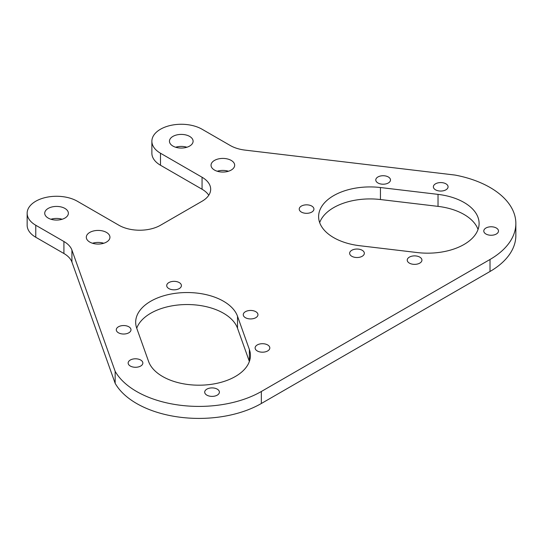 <?xml version="1.0" encoding="UTF-8"?>
<svg xmlns="http://www.w3.org/2000/svg" width="543" height="543" viewBox="0 0 543 543"><rect width="100%" height="100%" fill="white"/><g stroke="black" fill="none" stroke-linecap="round" stroke-linejoin="round"><path stroke-width="0.81" d="M445.918 183.812A7.351 4.242 0 0 0 437.909 182.896A7.351 4.242 0 0 0 433.375 186.812A7.351 4.242 0 0 0 435.527 189.819A7.351 4.242 0 0 0 443.536 190.736A7.351 4.242 0 0 0 448.07 186.812A7.351 4.242 0 0 0 445.918 183.812M168.859 288.591A7.351 4.242 180 0 1 166.708 285.591A7.351 4.242 180 0 1 171.242 281.668A7.351 4.242 180 0 1 179.251 282.584A7.351 4.242 180 0 1 181.41 285.591A7.351 4.242 180 0 1 176.869 289.507A7.351 4.242 180 0 1 168.859 288.591M206.856 395.141A7.351 4.242 180 0 1 204.704 392.141A7.351 4.242 180 0 1 209.238 388.225A7.351 4.242 180 0 1 217.248 389.141A7.351 4.242 180 0 1 219.399 392.141A7.351 4.242 180 0 1 214.865 396.064A7.351 4.242 180 0 1 206.856 395.141M118.442 332.784A7.351 4.242 180 0 1 116.29 329.784A7.351 4.242 180 0 1 120.831 325.868A7.351 4.242 180 0 1 128.84 326.784A7.351 4.242 180 0 1 130.992 329.784A7.351 4.242 180 0 1 126.451 333.707A7.351 4.242 180 0 1 118.442 332.784M388.326 176.97A7.351 4.242 0 0 0 380.317 176.047A7.351 4.242 0 0 0 375.783 179.971A7.351 4.242 0 0 0 377.935 182.971A7.351 4.242 0 0 0 385.944 183.894A7.351 4.242 0 0 0 390.485 179.971A7.351 4.242 0 0 0 388.326 176.97M311.777 206.075A7.351 4.242 0 0 0 303.768 205.159A7.351 4.242 0 0 0 299.227 209.075A7.351 4.242 0 0 0 301.379 212.075A7.351 4.242 0 0 0 309.388 212.999A7.351 4.242 0 0 0 313.929 209.075A7.351 4.242 0 0 0 311.777 206.075M362.188 250.275A7.351 4.242 0 0 0 354.179 249.359A7.351 4.242 0 0 0 349.644 253.276A7.351 4.242 0 0 0 351.796 256.276A7.351 4.242 0 0 0 359.805 257.199A7.351 4.242 0 0 0 364.339 253.276A7.351 4.242 0 0 0 362.188 250.275M496.336 228.012A7.351 4.242 0 0 0 488.327 227.096A7.351 4.242 0 0 0 483.786 231.013A7.351 4.242 0 0 0 485.944 234.013A7.351 4.242 0 0 0 493.954 234.936A7.351 4.242 0 0 0 498.488 231.013A7.351 4.242 0 0 0 496.336 228.012M419.78 257.124A7.351 4.242 0 0 0 411.77 256.201A7.351 4.242 0 0 0 407.236 260.124A7.351 4.242 0 0 0 409.388 263.124A7.351 4.242 0 0 0 417.397 264.041A7.351 4.242 0 0 0 421.931 260.124A7.351 4.242 0 0 0 419.78 257.124M255.807 311.696A7.351 4.242 0 0 0 247.798 310.772A7.351 4.242 0 0 0 243.264 314.696A7.351 4.242 0 0 0 245.416 317.696A7.351 4.242 0 0 0 253.425 318.612A7.351 4.242 0 0 0 257.959 314.696A7.351 4.242 0 0 0 255.807 311.696M267.665 344.941A7.351 4.242 0 0 0 259.656 344.024A7.351 4.242 0 0 0 255.115 347.948A7.351 4.242 0 0 0 257.273 350.948A7.351 4.242 0 0 0 265.283 351.864A7.351 4.242 0 0 0 269.817 347.948A7.351 4.242 0 0 0 267.665 344.941M130.3 366.036A7.351 4.242 180 0 1 128.148 363.036A7.351 4.242 180 0 1 132.682 359.113A7.351 4.242 180 0 1 140.691 360.036A7.351 4.242 180 0 1 142.85 363.036A7.351 4.242 180 0 1 138.309 366.959A7.351 4.242 180 0 1 130.3 366.036M333.68 237.624A51.449 29.702 0 0 0 359.69 245.714L417.282 252.563A51.449 29.702 0 0 0 479.102 223.472A51.449 29.702 0 0 0 438.025 194.374L380.439 187.532A51.449 29.702 0 0 0 318.612 216.623A51.449 29.702 0 0 0 333.68 237.624M136.734 328.23L148.592 361.482A51.449 29.702 0 0 0 162.601 376.496A51.449 29.702 0 0 0 218.673 382.93A51.449 29.702 0 0 0 250.432 355.489A51.449 29.702 0 0 0 249.373 349.502L237.515 316.25A51.449 29.702 0 0 0 181.912 292.691A51.449 29.702 0 0 0 135.675 322.243A51.449 29.702 0 0 0 136.734 328.23A51.449 29.702 180 0 1 187.138 304.542A51.449 29.702 180 0 1 237.515 328.25L237.515 316.25M515.85 223.472L515.85 235.472A88.197 50.92 180 0 1 490.017 271.48L261.346 403.497A88.197 50.92 180 0 1 136.619 403.497A88.197 50.92 180 0 1 115.157 383.317L115.157 371.317A88.197 50.92 0 0 0 136.619 391.496A88.197 50.92 0 0 0 261.346 391.496L490.017 259.473A88.197 50.92 0 0 0 515.85 223.472A88.197 50.92 0 0 0 455.068 175.07L245.083 150.112A29.397 16.976 180 0 1 230.225 145.49L202.064 129.234A29.397 16.976 0 0 0 170.027 125.555A29.397 16.976 0 0 0 151.877 141.234A29.397 16.976 0 0 0 160.49 153.235L202.064 177.242A29.397 16.976 180 0 1 210.677 189.242A29.397 16.976 180 0 1 202.064 201.243L160.49 225.25A29.397 16.976 180 0 1 118.917 225.25L77.337 201.243A29.397 16.976 0 0 0 45.3 197.564A29.397 16.976 0 0 0 27.15 213.25A29.397 16.976 0 0 0 35.763 225.25L63.918 241.506A29.397 16.976 180 0 1 71.927 250.085L115.157 371.317M64.909 208.424A11.817 6.821 0 0 0 52.026 206.944A11.817 6.821 0 0 0 44.73 213.25A11.817 6.821 0 0 0 48.191 218.069A11.817 6.821 0 0 0 61.074 219.548A11.817 6.821 0 0 0 68.37 213.25A11.817 6.821 0 0 0 64.909 208.424M62.173 219.25A11.817 6.821 0 0 0 50.927 219.25M231.209 160.416A11.817 6.821 0 0 0 218.334 158.936A11.817 6.821 0 0 0 211.037 165.242A11.817 6.821 0 0 0 214.499 170.061A11.817 6.821 0 0 0 227.374 171.54A11.817 6.821 0 0 0 234.671 165.242A11.817 6.821 0 0 0 231.209 160.416M228.481 171.242A11.817 6.821 0 0 0 217.227 171.242M106.482 232.424A11.817 6.821 0 0 0 93.6 230.945A11.817 6.821 0 0 0 86.31 237.25A11.817 6.821 0 0 0 89.771 242.076A11.817 6.821 0 0 0 102.647 243.556A11.817 6.821 0 0 0 109.944 237.25A11.817 6.821 0 0 0 106.482 232.424M103.747 243.25A11.817 6.821 0 0 0 92.5 243.25M189.636 136.408A11.817 6.821 0 0 0 176.753 134.929A11.817 6.821 0 0 0 169.457 141.234A11.817 6.821 0 0 0 172.918 146.06A11.817 6.821 0 0 0 185.801 147.54A11.817 6.821 0 0 0 193.098 141.234A11.817 6.821 0 0 0 189.636 136.408M186.901 147.234A11.817 6.821 0 0 0 175.654 147.234M319.678 222.623A51.449 29.702 180 0 1 380.439 199.532L438.025 206.374A51.449 29.702 180 0 1 478.044 229.472M249.373 361.489L237.515 328.25M71.927 250.085L71.927 262.086L115.157 383.317M71.927 262.086A29.397 16.976 0 0 0 63.918 253.506L63.918 241.506M27.15 213.25L27.15 225.25A29.397 16.976 0 0 0 35.763 237.25L63.918 253.506M208.777 195.242A29.397 16.976 0 0 0 202.064 189.242L202.064 177.242M151.877 141.234L151.877 153.235A29.397 16.976 0 0 0 160.49 165.242L202.064 189.242M249.373 361.482L249.373 349.502M160.49 165.242L160.49 153.235M35.763 237.25L35.763 225.25M490.017 271.48L490.017 259.473M261.346 403.497L261.346 391.496M380.439 199.532L380.439 187.532M438.025 206.374L438.025 194.374"/></g></svg>
